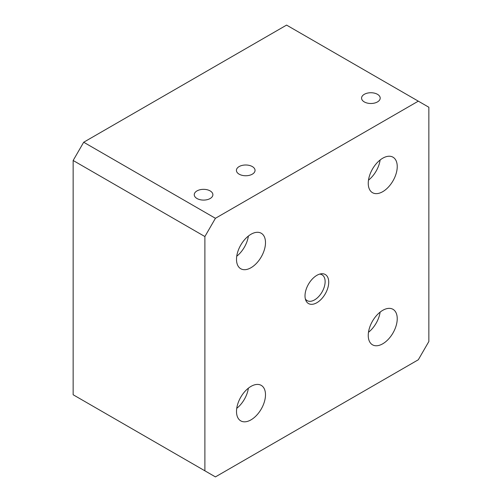 <?xml version="1.0" encoding="UTF-8"?>
<svg xmlns="http://www.w3.org/2000/svg" width="502" height="502" viewBox="0 0 502 502"><rect width="100%" height="100%" fill="white"/><g stroke="black" fill="none" stroke-linecap="round" stroke-linejoin="round"><path stroke-width="0.75" d="M428.852 341.511L428.852 107.246L418.31 101.159L215.427 218.295L204.891 236.549L204.891 470.813L215.427 476.9L418.31 359.765L428.852 341.511M196.985 198.516A9.318 5.378 0 0 0 207.138 199.683A9.318 5.378 0 0 0 212.886 194.713A9.318 5.378 0 0 0 203.574 189.336A9.318 5.378 0 0 0 194.255 194.713A9.318 5.378 0 0 0 196.985 198.516M239.14 174.175A9.318 5.378 0 0 0 249.293 175.342A9.318 5.378 0 0 0 255.047 170.373A9.318 5.378 0 0 0 245.729 164.995A9.318 5.378 0 0 0 236.417 170.373A9.318 5.378 0 0 0 239.14 174.175M364.295 101.919A9.318 5.378 0 0 0 374.448 103.086A9.318 5.378 0 0 0 380.202 98.116A9.318 5.378 0 0 0 370.884 92.738A9.318 5.378 0 0 0 361.572 98.116A9.318 5.378 0 0 0 364.295 101.919M418.31 101.159L286.573 25.1L83.69 142.235L215.427 218.295M204.891 236.549L73.148 160.489L73.148 394.754L204.891 470.813M316.869 302.719A16.767 9.682 -60 0 1 305.793 300.309A16.767 9.682 -60 0 1 308.485 284.188A16.767 9.682 -60 0 1 321.098 273.797A16.767 9.682 -60 0 1 328.528 284.785A16.767 9.682 -60 0 1 316.869 302.719M251 386.389A20.494 11.835 120 0 0 237.609 404.449A20.494 11.835 120 0 0 240.753 420.871A20.494 11.835 120 0 0 261.247 409.036A20.494 11.835 120 0 0 261.247 385.373A20.494 11.835 120 0 0 251 386.389M251 234.265A20.494 11.835 120 0 0 237.609 252.324A20.494 11.835 120 0 0 240.753 268.746A20.494 11.835 120 0 0 261.247 256.917A20.494 11.835 120 0 0 261.247 233.248A20.494 11.835 120 0 0 251 234.265M382.744 310.33A20.494 11.835 120 0 0 369.353 328.39A20.494 11.835 120 0 0 372.497 344.811A20.494 11.835 120 0 0 392.991 332.977A20.494 11.835 120 0 0 392.991 309.314A20.494 11.835 120 0 0 382.744 310.33M382.744 158.205A20.494 11.835 120 0 0 369.353 176.265A20.494 11.835 120 0 0 372.497 192.686A20.494 11.835 120 0 0 392.991 180.858A20.494 11.835 120 0 0 392.991 157.189A20.494 11.835 120 0 0 382.744 158.205M73.148 160.489L83.69 142.235M368.487 180.155A20.494 11.835 120 0 0 380.133 159.987M368.487 332.28A20.494 11.835 120 0 0 380.133 312.106M236.743 256.221A20.494 11.835 120 0 0 248.39 236.047M236.743 408.339A20.494 11.835 120 0 0 248.39 388.165M305.341 298.897A14.903 8.603 120 0 0 307.136 300.623A14.903 8.603 120 0 0 314.591 299.882A14.903 8.603 120 0 0 324.323 286.749A14.903 8.603 120 0 0 322.039 274.807A14.903 8.603 120 0 0 319.648 274.117"/></g></svg>
